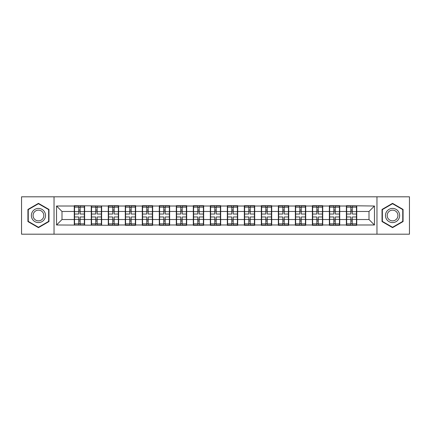 <?xml version="1.0" encoding="UTF-8"?>
<svg xmlns="http://www.w3.org/2000/svg" width="431" height="431" viewBox="0 0 431 431"><rect width="100%" height="100%" fill="white"/><g stroke="black" fill="none" stroke-linecap="round" stroke-linejoin="round"><path stroke-width="0.65" d="M376.963 234.195L409.45 234.195L409.45 196.805L376.963 196.805L376.963 234.195L54.037 234.195L54.037 196.805L21.55 196.805L21.55 234.195L54.037 234.195M356.739 214.681L356.464 214.681M346.653 214.681L346.379 214.681M346.379 216.319L346.653 216.319M356.464 216.319L356.739 216.319M339.73 214.681L339.456 214.681M329.645 214.681L329.376 214.681M329.376 216.319L329.645 216.319M339.456 216.319L339.73 216.319M322.722 214.681L322.453 214.681M312.637 214.681L312.367 214.681M312.367 216.319L312.637 216.319M322.453 216.319L322.722 216.319M305.714 214.681L305.444 214.681M295.634 214.681L295.359 214.681M295.359 216.319L295.634 216.319M305.444 216.319L305.714 216.319M288.711 214.681L288.436 214.681M278.625 214.681L278.351 214.681M278.351 216.319L278.625 216.319M288.436 216.319L288.711 216.319M271.702 214.681L271.428 214.681M261.617 214.681L261.342 214.681M261.342 216.319L261.617 216.319M271.428 216.319L271.702 216.319M254.694 214.681L254.419 214.681M244.609 214.681L244.334 214.681M244.334 216.319L244.609 216.319M254.419 216.319L254.694 216.319M237.686 214.681L237.411 214.681M227.6 214.681L227.331 214.681M227.331 216.319L227.6 216.319M237.411 216.319L237.686 216.319M220.677 214.681L220.408 214.681M210.592 214.681L210.323 214.681M210.323 216.319L210.592 216.319M220.408 216.319L220.677 216.319M203.669 214.681L203.4 214.681M193.589 214.681L193.314 214.681M193.314 216.319L193.589 216.319M203.4 216.319L203.669 216.319M186.666 214.681L186.391 214.681M176.581 214.681L176.306 214.681M176.306 216.319L176.581 216.319M186.391 216.319L186.666 216.319M169.658 214.681L169.383 214.681M159.572 214.681L159.298 214.681M159.298 216.319L159.572 216.319M169.383 216.319L169.658 216.319M152.649 214.681L152.375 214.681M142.564 214.681L142.289 214.681M142.289 216.319L142.564 216.319M152.375 216.319L152.649 216.319M135.641 214.681L135.366 214.681M125.556 214.681L125.286 214.681M125.286 216.319L125.556 216.319M135.366 216.319L135.641 216.319M118.633 214.681L118.363 214.681M108.547 214.681L108.278 214.681M108.278 216.319L108.547 216.319M118.363 216.319L118.633 216.319M101.624 214.681L101.355 214.681M91.544 214.681L91.27 214.681M91.27 216.319L91.544 216.319M101.355 216.319L101.624 216.319M376.963 196.805L54.037 196.805M369.001 219.535L369.001 211.465L356.739 211.465L356.739 219.535L369.001 219.535L374.453 224.987L374.453 206.013L346.379 205.689L346.379 211.465L339.73 211.465L339.73 219.535L346.379 219.535L346.379 211.465M374.453 224.987L356.739 224.987L356.739 225.311L346.379 225.311L346.379 224.987L339.73 224.987L339.73 225.311L329.376 225.311L329.376 224.987L322.722 224.987L322.722 225.311L312.367 225.311L312.367 224.987L305.714 224.987L305.714 225.311L295.359 225.311L295.359 224.987L288.711 224.987L288.711 225.311L278.351 225.311L278.351 224.987L271.702 224.987L271.702 225.311L261.342 225.311L261.342 224.987L254.694 224.987L254.694 225.311L244.334 225.311L244.334 224.987L237.686 224.987L237.686 225.311L227.331 225.311L227.331 224.987L220.677 224.987L220.677 225.311L210.323 225.311L210.323 224.987L203.669 224.987L203.669 225.311L193.314 225.311L193.314 224.987L186.666 224.987L186.666 225.311L176.306 225.311L176.306 224.987L169.658 224.987L169.658 225.311L159.298 225.311L159.298 224.987L152.649 224.987L152.649 225.311L142.289 225.311L142.289 224.987L135.641 224.987L135.641 225.311L125.286 225.311L125.286 224.987L118.633 224.987L118.633 225.311L56.547 224.987L56.547 206.013L74.261 206.013L74.261 211.465L61.999 211.465L61.999 219.535L74.261 219.535L74.261 211.465M346.379 206.013L339.73 206.013L339.73 205.689L329.376 205.689L329.376 206.013L322.722 206.013L322.722 205.689L312.367 205.689L312.367 206.013L305.714 206.013L305.714 205.689L295.359 205.689L295.359 206.013L288.711 206.013L288.711 205.689L278.351 205.689L278.351 206.013L271.702 206.013L271.702 205.689L261.342 205.689L261.342 206.013L254.694 206.013L254.694 205.689L244.334 205.689L244.334 206.013L237.686 206.013L237.686 205.689L227.331 205.689L227.331 206.013L220.677 206.013L220.677 205.689L210.323 205.689L210.323 206.013L203.669 206.013L203.669 205.689L193.314 205.689L193.314 206.013L186.666 206.013L186.666 205.689L176.306 205.689L176.306 206.013L169.658 206.013L169.658 205.689L159.298 205.689L159.298 206.013L152.649 206.013L152.649 205.689L142.289 205.689L142.289 206.013L135.641 206.013L135.641 205.689L125.286 205.689L125.286 206.013L118.633 206.013L118.633 205.689L108.278 205.689L108.278 206.013L74.261 205.689L74.261 206.013M346.379 219.535L346.379 224.987M339.73 219.535L339.73 224.987M339.73 206.013L339.73 211.465M322.722 219.535L329.376 219.535L329.376 211.465L322.722 211.465L322.722 224.987M329.376 219.535L329.376 224.987M329.376 206.013L329.376 211.465M322.722 206.013L322.722 211.465M305.714 219.535L312.367 219.535L312.367 211.465L305.714 211.465L305.714 224.987M312.367 219.535L312.367 224.987M312.367 206.013L312.367 211.465M305.714 206.013L305.714 211.465M288.711 219.535L295.359 219.535L295.359 211.465L288.711 211.465L288.711 224.987M295.359 219.535L295.359 224.987M295.359 206.013L295.359 211.465M288.711 206.013L288.711 211.465M271.702 219.535L278.351 219.535L278.351 211.465L271.702 211.465L271.702 224.987M278.351 219.535L278.351 224.987M278.351 206.013L278.351 211.465M271.702 206.013L271.702 211.465M254.694 219.535L261.342 219.535L261.342 211.465L254.694 211.465L254.694 224.987M261.342 219.535L261.342 224.987M261.342 206.013L261.342 211.465M254.694 206.013L254.694 211.465M237.686 219.535L244.334 219.535L244.334 211.465L237.686 211.465L237.686 224.987M244.334 219.535L244.334 224.987M244.334 206.013L244.334 211.465M237.686 206.013L237.686 211.465M220.677 219.535L227.331 219.535L227.331 211.465L220.677 211.465L220.677 224.987M227.331 219.535L227.331 224.987M227.331 206.013L227.331 211.465M220.677 206.013L220.677 211.465M203.669 219.535L210.323 219.535L210.323 211.465L203.669 211.465L203.669 224.987M210.323 219.535L210.323 224.987M210.323 206.013L210.323 211.465M203.669 206.013L203.669 211.465M186.666 219.535L193.314 219.535L193.314 211.465L186.666 211.465L186.666 224.987M193.314 219.535L193.314 224.987M193.314 206.013L193.314 211.465M186.666 206.013L186.666 211.465M169.658 219.535L176.306 219.535L176.306 211.465L169.658 211.465L169.658 224.987M176.306 219.535L176.306 224.987M176.306 206.013L176.306 211.465M169.658 206.013L169.658 211.465M152.649 219.535L159.298 219.535L159.298 211.465L152.649 211.465L152.649 224.987M159.298 219.535L159.298 224.987M159.298 206.013L159.298 211.465M152.649 206.013L152.649 211.465M135.641 219.535L142.289 219.535L142.289 211.465L135.641 211.465L135.641 224.987M142.289 219.535L142.289 224.987M142.289 206.013L142.289 211.465M135.641 206.013L135.641 211.465M118.633 219.535L125.286 219.535L125.286 211.465L118.633 211.465L118.633 224.987M125.286 219.535L125.286 224.987M125.286 206.013L125.286 211.465M118.633 206.013L118.633 211.465M101.624 219.535L108.278 219.535L108.278 211.465L101.624 211.465L101.624 224.987M108.278 219.535L108.278 224.987M108.278 206.013L108.278 211.465M101.624 206.013L101.624 211.465M84.621 219.535L91.27 219.535L91.27 211.465L84.621 211.465L84.621 224.987M91.27 219.535L91.27 224.987M91.27 206.013L91.27 211.465M84.621 206.013L84.621 211.465M84.621 214.681L84.347 214.681M74.536 214.681L74.261 214.681M74.261 216.319L74.536 216.319M84.347 216.319L84.621 216.319M74.261 219.535L74.261 224.987M61.999 219.535L56.547 224.987M56.547 206.013L61.999 211.465M356.739 219.535L356.739 224.987M356.739 206.013L356.739 211.465M374.453 206.013L369.001 211.465M38.451 203.351L27.929 209.428L27.929 221.572L38.451 227.649L48.967 221.572L48.967 209.428L38.451 203.351M382.033 221.572L392.549 227.649L403.071 221.572L403.071 209.428L392.549 203.351L382.033 209.428L382.033 221.572M74.536 211.637L78.733 211.637L78.733 205.959L74.536 205.959L74.536 216.971L78.733 216.971L78.733 219.363L80.15 219.352L80.15 216.971L84.347 216.971L84.347 205.959L80.15 205.959L80.15 207.16L84.347 207.16M78.733 210.059L80.15 210.059M80.15 207.322L78.733 207.322M74.536 214.029L78.733 214.029L78.733 211.637L80.15 211.648L80.15 214.029L84.347 214.029M74.536 207.16L78.733 207.16M78.733 223.678L80.15 223.678M78.733 220.941L80.15 220.941M74.536 225.041L78.733 225.041L78.733 223.84L74.536 223.84L74.536 225.041M74.536 216.971L74.536 219.363L78.733 219.363L78.733 223.84M74.536 219.363L74.536 223.84M84.347 216.971L84.347 225.041L80.15 225.041L80.15 223.84L84.347 223.84M84.347 219.363L80.15 219.363L80.15 223.84M84.347 211.637L80.15 211.637L80.15 207.16M91.544 211.637L95.741 211.637L95.741 205.959L91.544 205.959L91.544 216.971L95.741 216.971L95.741 219.363L97.158 219.352L97.158 216.971L101.355 216.971L101.355 205.959L97.158 205.959L97.158 207.16L101.355 207.16M95.741 210.059L97.158 210.059M97.158 207.322L95.741 207.322M91.544 214.029L95.741 214.029L95.741 211.637L97.158 211.648L97.158 214.029L101.355 214.029M91.544 207.16L95.741 207.16M95.741 223.678L97.158 223.678M95.741 220.941L97.158 220.941M91.544 225.041L95.741 225.041L95.741 223.84L91.544 223.84L91.544 225.041M91.544 216.971L91.544 219.363L95.741 219.363L95.741 223.84M91.544 219.363L91.544 223.84M101.355 216.971L101.355 225.041L97.158 225.041L97.158 223.84L101.355 223.84M101.355 219.363L97.158 219.363L97.158 223.84M101.355 211.637L97.158 211.637L97.158 207.16M108.547 211.637L112.744 211.637L112.744 205.959L108.547 205.959L108.547 216.971L112.744 216.971L112.744 219.363L114.167 219.352L114.167 216.971L118.363 216.971L118.363 205.959L114.167 205.959L114.167 207.16L118.363 207.16M112.744 210.059L114.167 210.059M114.167 207.322L112.744 207.322M108.547 214.029L112.744 214.029L112.744 211.637L114.167 211.648L114.167 214.029L118.363 214.029M108.547 207.16L112.744 207.16M112.744 223.678L114.167 223.678M112.744 220.941L114.167 220.941M108.547 225.041L112.744 225.041L112.744 223.84L108.547 223.84L108.547 225.041M108.547 216.971L108.547 219.363L112.744 219.363L112.744 223.84M108.547 219.363L108.547 223.84M118.363 216.971L118.363 225.041L114.167 225.041L114.167 223.84L118.363 223.84M118.363 219.363L114.167 219.363L114.167 223.84M118.363 211.637L114.167 211.637L114.167 207.16M125.556 211.637L129.753 211.637L129.753 205.959L125.556 205.959L125.556 216.971L129.753 216.971L129.753 219.363L131.169 219.352L131.169 216.971L135.366 216.971L135.366 205.959L131.169 205.959L131.169 207.16L135.366 207.16M129.753 210.059L131.169 210.059M131.169 207.322L129.753 207.322M125.556 214.029L129.753 214.029L129.753 211.637L131.169 211.648L131.169 214.029L135.366 214.029M125.556 207.16L129.753 207.16M129.753 223.678L131.169 223.678M129.753 220.941L131.169 220.941M125.556 225.041L129.753 225.041L129.753 223.84L125.556 223.84L125.556 225.041M125.556 216.971L125.556 219.363L129.753 219.363L129.753 223.84M125.556 219.363L125.556 223.84M135.366 216.971L135.366 225.041L131.169 225.041L131.169 223.84L135.366 223.84M135.366 219.363L131.169 219.363L131.169 223.84M135.366 211.637L131.169 211.637L131.169 207.16M142.564 211.637L146.761 211.637L146.761 205.959L142.564 205.959L142.564 216.971L146.761 216.971L146.761 219.363L148.178 219.352L148.178 216.971L152.375 216.971L152.375 205.959L148.178 205.959L148.178 207.16L152.375 207.16M146.761 210.059L148.178 210.059M148.178 207.322L146.761 207.322M142.564 214.029L146.761 214.029L146.761 211.637L148.178 211.648L148.178 214.029L152.375 214.029M142.564 207.16L146.761 207.16M146.761 223.678L148.178 223.678M146.761 220.941L148.178 220.941M142.564 225.041L146.761 225.041L146.761 223.84L142.564 223.84L142.564 225.041M142.564 216.971L142.564 219.363L146.761 219.363L146.761 223.84M142.564 219.363L142.564 223.84M152.375 216.971L152.375 225.041L148.178 225.041L148.178 223.84L152.375 223.84M152.375 219.363L148.178 219.363L148.178 223.84M152.375 211.637L148.178 211.637L148.178 207.16M159.572 211.637L163.769 211.637L163.769 205.959L159.572 205.959L159.572 216.971L163.769 216.971L163.769 219.363L165.186 219.352L165.186 216.971L169.383 216.971L169.383 205.959L165.186 205.959L165.186 207.16L169.383 207.16M163.769 210.059L165.186 210.059M165.186 207.322L163.769 207.322M159.572 214.029L163.769 214.029L163.769 211.637L165.186 211.648L165.186 214.029L169.383 214.029M159.572 207.16L163.769 207.16M163.769 223.678L165.186 223.678M163.769 220.941L165.186 220.941M159.572 225.041L163.769 225.041L163.769 223.84L159.572 223.84L159.572 225.041M159.572 216.971L159.572 219.363L163.769 219.363L163.769 223.84M159.572 219.363L159.572 223.84M169.383 216.971L169.383 225.041L165.186 225.041L165.186 223.84L169.383 223.84M169.383 219.363L165.186 219.363L165.186 223.84M169.383 211.637L165.186 211.637L165.186 207.16M44.587 211.955A7.085 7.085 0 0 0 34.906 209.364A7.085 7.085 0 0 0 32.309 219.045A7.085 7.085 0 0 0 41.99 221.636A7.085 7.085 0 0 0 44.587 211.955M43.095 212.817A5.366 5.366 0 0 0 35.768 210.856A5.366 5.366 0 0 0 33.801 218.183A5.366 5.366 0 0 0 41.134 220.144A5.366 5.366 0 0 0 43.095 212.817M38.451 227.272L28.257 221.383L28.257 209.617L38.451 203.728L48.644 209.617L48.644 221.383L38.451 227.272M398.691 211.955A7.085 7.085 0 0 0 389.01 209.364A7.085 7.085 0 0 0 386.413 219.045A7.085 7.085 0 0 0 396.094 221.636A7.085 7.085 0 0 0 398.691 211.955M397.199 212.817A5.366 5.366 0 0 0 389.866 210.856A5.366 5.366 0 0 0 387.905 218.183A5.366 5.366 0 0 0 395.232 220.144A5.366 5.366 0 0 0 397.199 212.817M392.549 227.272L382.356 221.383L382.356 209.617L392.549 203.728L402.743 209.617L402.743 221.383L392.549 227.272M176.581 211.637L180.778 211.637L180.778 205.959L176.581 205.959L176.581 216.971L180.778 216.971L180.778 219.363L182.194 219.352L182.194 216.971L186.391 216.971L186.391 205.959L182.194 205.959L182.194 207.16L186.391 207.16M180.778 210.059L182.194 210.059M182.194 207.322L180.778 207.322M176.581 214.029L180.778 214.029L180.778 211.637L182.194 211.648L182.194 214.029L186.391 214.029M176.581 207.16L180.778 207.16M180.778 223.678L182.194 223.678M180.778 220.941L182.194 220.941M176.581 225.041L180.778 225.041L180.778 223.84L176.581 223.84L176.581 225.041M176.581 216.971L176.581 219.363L180.778 219.363L180.778 223.84M176.581 219.363L176.581 223.84M186.391 216.971L186.391 225.041L182.194 225.041L182.194 223.84L186.391 223.84M186.391 219.363L182.194 219.363L182.194 223.84M186.391 211.637L182.194 211.637L182.194 207.16M193.589 211.637L197.786 211.637L197.786 205.959L193.589 205.959L193.589 216.971L197.786 216.971L197.786 219.363L199.203 219.352L199.203 216.971L203.4 216.971L203.4 205.959L199.203 205.959L199.203 207.16L203.4 207.16M197.786 210.059L199.203 210.059M199.203 207.322L197.786 207.322M193.589 214.029L197.786 214.029L197.786 211.637L199.203 211.648L199.203 214.029L203.4 214.029M193.589 207.16L197.786 207.16M197.786 223.678L199.203 223.678M197.786 220.941L199.203 220.941M193.589 225.041L197.786 225.041L197.786 223.84L193.589 223.84L193.589 225.041M193.589 216.971L193.589 219.363L197.786 219.363L197.786 223.84M193.589 219.363L193.589 223.84M203.4 216.971L203.4 225.041L199.203 225.041L199.203 223.84L203.4 223.84M203.4 219.363L199.203 219.363L199.203 223.84M203.4 211.637L199.203 211.637L199.203 207.16M210.592 211.637L214.789 211.637L214.789 205.959L210.592 205.959L210.592 216.971L214.789 216.971L214.789 219.363L216.211 219.352L216.211 216.971L220.408 216.971L220.408 205.959L216.211 205.959L216.211 207.16L220.408 207.16M214.789 210.059L216.211 210.059M216.211 207.322L214.789 207.322M210.592 214.029L214.789 214.029L214.789 211.637L216.211 211.648L216.211 214.029L220.408 214.029M210.592 207.16L214.789 207.16M214.789 223.678L216.211 223.678M214.789 220.941L216.211 220.941M210.592 225.041L214.789 225.041L214.789 223.84L210.592 223.84L210.592 225.041M210.592 216.971L210.592 219.363L214.789 219.363L214.789 223.84M210.592 219.363L210.592 223.84M220.408 216.971L220.408 225.041L216.211 225.041L216.211 223.84L220.408 223.84M220.408 219.363L216.211 219.363L216.211 223.84M220.408 211.637L216.211 211.637L216.211 207.16M227.6 211.637L231.797 211.637L231.797 205.959L227.6 205.959L227.6 216.971L231.797 216.971L231.797 219.363L233.214 219.352L233.214 216.971L237.411 216.971L237.411 205.959L233.214 205.959L233.214 207.16L237.411 207.16M231.797 210.059L233.214 210.059M233.214 207.322L231.797 207.322M227.6 214.029L231.797 214.029L231.797 211.637L233.214 211.648L233.214 214.029L237.411 214.029M227.6 207.16L231.797 207.16M231.797 223.678L233.214 223.678M231.797 220.941L233.214 220.941M227.6 225.041L231.797 225.041L231.797 223.84L227.6 223.84L227.6 225.041M227.6 216.971L227.6 219.363L231.797 219.363L231.797 223.84M227.6 219.363L227.6 223.84M237.411 216.971L237.411 225.041L233.214 225.041L233.214 223.84L237.411 223.84M237.411 219.363L233.214 219.363L233.214 223.84M237.411 211.637L233.214 211.637L233.214 207.16M244.609 211.637L248.806 211.637L248.806 205.959L244.609 205.959L244.609 216.971L248.806 216.971L248.806 219.363L250.222 219.352L250.222 216.971L254.419 216.971L254.419 205.959L250.222 205.959L250.222 207.16L254.419 207.16M248.806 210.059L250.222 210.059M250.222 207.322L248.806 207.322M244.609 214.029L248.806 214.029L248.806 211.637L250.222 211.648L250.222 214.029L254.419 214.029M244.609 207.16L248.806 207.16M248.806 223.678L250.222 223.678M248.806 220.941L250.222 220.941M244.609 225.041L248.806 225.041L248.806 223.84L244.609 223.84L244.609 225.041M244.609 216.971L244.609 219.363L248.806 219.363L248.806 223.84M244.609 219.363L244.609 223.84M254.419 216.971L254.419 225.041L250.222 225.041L250.222 223.84L254.419 223.84M254.419 219.363L250.222 219.363L250.222 223.84M254.419 211.637L250.222 211.637L250.222 207.16M261.617 211.637L265.814 211.637L265.814 205.959L261.617 205.959L261.617 216.971L265.814 216.971L265.814 219.363L267.231 219.352L267.231 216.971L271.428 216.971L271.428 205.959L267.231 205.959L267.231 207.16L271.428 207.16M265.814 210.059L267.231 210.059M267.231 207.322L265.814 207.322M261.617 214.029L265.814 214.029L265.814 211.637L267.231 211.648L267.231 214.029L271.428 214.029M261.617 207.16L265.814 207.16M265.814 223.678L267.231 223.678M265.814 220.941L267.231 220.941M261.617 225.041L265.814 225.041L265.814 223.84L261.617 223.84L261.617 225.041M261.617 216.971L261.617 219.363L265.814 219.363L265.814 223.84M261.617 219.363L261.617 223.84M271.428 216.971L271.428 225.041L267.231 225.041L267.231 223.84L271.428 223.84M271.428 219.363L267.231 219.363L267.231 223.84M271.428 211.637L267.231 211.637L267.231 207.16M278.625 211.637L282.822 211.637L282.822 205.959L278.625 205.959L278.625 216.971L282.822 216.971L282.822 219.363L284.239 219.352L284.239 216.971L288.436 216.971L288.436 205.959L284.239 205.959L284.239 207.16L288.436 207.16M282.822 210.059L284.239 210.059M284.239 207.322L282.822 207.322M278.625 214.029L282.822 214.029L282.822 211.637L284.239 211.648L284.239 214.029L288.436 214.029M278.625 207.16L282.822 207.16M282.822 223.678L284.239 223.678M282.822 220.941L284.239 220.941M278.625 225.041L282.822 225.041L282.822 223.84L278.625 223.84L278.625 225.041M278.625 216.971L278.625 219.363L282.822 219.363L282.822 223.84M278.625 219.363L278.625 223.84M288.436 216.971L288.436 225.041L284.239 225.041L284.239 223.84L288.436 223.84M288.436 219.363L284.239 219.363L284.239 223.84M288.436 211.637L284.239 211.637L284.239 207.16M295.634 211.637L299.831 211.637L299.831 205.959L295.634 205.959L295.634 216.971L299.831 216.971L299.831 219.363L301.247 219.352L301.247 216.971L305.444 216.971L305.444 205.959L301.247 205.959L301.247 207.16L305.444 207.16M299.831 210.059L301.247 210.059M301.247 207.322L299.831 207.322M295.634 214.029L299.831 214.029L299.831 211.637L301.247 211.648L301.247 214.029L305.444 214.029M295.634 207.16L299.831 207.16M299.831 223.678L301.247 223.678M299.831 220.941L301.247 220.941M295.634 225.041L299.831 225.041L299.831 223.84L295.634 223.84L295.634 225.041M295.634 216.971L295.634 219.363L299.831 219.363L299.831 223.84M295.634 219.363L295.634 223.84M305.444 216.971L305.444 225.041L301.247 225.041L301.247 223.84L305.444 223.84M305.444 219.363L301.247 219.363L301.247 223.84M305.444 211.637L301.247 211.637L301.247 207.16M312.637 211.637L316.833 211.637L316.833 205.959L312.637 205.959L312.637 216.971L316.833 216.971L316.833 219.363L318.256 219.352L318.256 216.971L322.453 216.971L322.453 205.959L318.256 205.959L318.256 207.16L322.453 207.16M316.833 210.059L318.256 210.059M318.256 207.322L316.833 207.322M312.637 214.029L316.833 214.029L316.833 211.637L318.256 211.648L318.256 214.029L322.453 214.029M312.637 207.16L316.833 207.16M316.833 223.678L318.256 223.678M316.833 220.941L318.256 220.941M312.637 225.041L316.833 225.041L316.833 223.84L312.637 223.84L312.637 225.041M312.637 216.971L312.637 219.363L316.833 219.363L316.833 223.84M312.637 219.363L312.637 223.84M322.453 216.971L322.453 225.041L318.256 225.041L318.256 223.84L322.453 223.84M322.453 219.363L318.256 219.363L318.256 223.84M322.453 211.637L318.256 211.637L318.256 207.16M329.645 211.637L333.842 211.637L333.842 205.959L329.645 205.959L329.645 216.971L333.842 216.971L333.842 219.363L335.259 219.352L335.259 216.971L339.456 216.971L339.456 205.959L335.259 205.959L335.259 207.16L339.456 207.16M333.842 210.059L335.259 210.059M335.259 207.322L333.842 207.322M329.645 214.029L333.842 214.029L333.842 211.637L335.259 211.648L335.259 214.029L339.456 214.029M329.645 207.16L333.842 207.16M333.842 223.678L335.259 223.678M333.842 220.941L335.259 220.941M329.645 225.041L333.842 225.041L333.842 223.84L329.645 223.84L329.645 225.041M329.645 216.971L329.645 219.363L333.842 219.363L333.842 223.84M329.645 219.363L329.645 223.84M339.456 216.971L339.456 225.041L335.259 225.041L335.259 223.84L339.456 223.84M339.456 219.363L335.259 219.363L335.259 223.84M339.456 211.637L335.259 211.637L335.259 207.16M346.653 211.637L350.85 211.637L350.85 205.959L346.653 205.959L346.653 216.971L350.85 216.971L350.85 219.363L352.267 219.352L352.267 216.971L356.464 216.971L356.464 205.959L352.267 205.959L352.267 207.16L356.464 207.16M350.85 210.059L352.267 210.059M352.267 207.322L350.85 207.322M346.653 214.029L350.85 214.029L350.85 211.637L352.267 211.648L352.267 214.029L356.464 214.029M346.653 207.16L350.85 207.16M350.85 223.678L352.267 223.678M350.85 220.941L352.267 220.941M346.653 225.041L350.85 225.041L350.85 223.84L346.653 223.84L346.653 225.041M346.653 216.971L346.653 219.363L350.85 219.363L350.85 223.84M346.653 219.363L346.653 223.84M356.464 216.971L356.464 225.041L352.267 225.041L352.267 223.84L356.464 223.84M356.464 219.363L352.267 219.363L352.267 223.84M356.464 211.637L352.267 211.637L352.267 207.16"/></g></svg>
